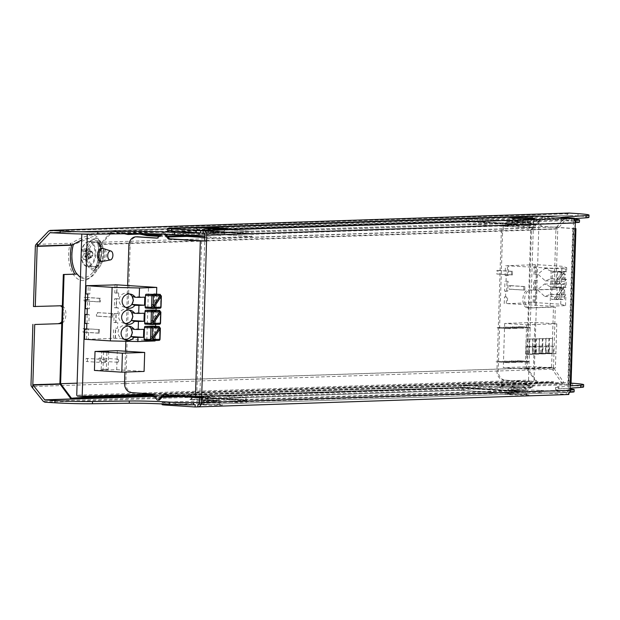 <?xml version="1.0" encoding="UTF-8"?>
<svg xmlns="http://www.w3.org/2000/svg" width="620" height="620" viewBox="0 0 620 620"><rect width="100%" height="100%" fill="white"/><g stroke="black" fill="none" stroke-linecap="round" stroke-linejoin="round"><path stroke-width="0.46" stroke-dasharray="3.1 2.33" d="M571.067 383.152L563.812 382.509L553.521 367.699L526.465 368.606L537.408 383.253A0.891 0.728 -91.9 0 0 537.997 383.548L553.35 382.431L553.296 381.54L537.951 382.656L527.101 368.14L531.441 230.129L101.037 244.497L100.905 248.876A25.017 14.384 -86.4 0 1 94.938 273.195A25.017 14.384 -86.4 0 1 85.8 278.915A25.017 14.384 -86.4 0 1 80.445 277.279M527.101 368.14L77.12 383.168M100.905 248.876L100.432 243.954L99.153 239.188L93.109 236.538L81.615 240.041M537.951 382.656L71.471 398.226M77.407 396.103L529.201 381.021L528.534 380.13L76.74 395.211M553.521 367.699L555.318 307.109L529.55 307.969A8.944 5.138 -86.4 0 1 529.263 307.969A8.944 5.138 -86.4 0 1 528.271 307.729A8.944 5.138 -86.4 0 1 524.675 299.22A8.944 5.138 -86.4 0 1 528.814 290.447A8.944 5.138 -86.4 0 1 530.108 290.121L555.884 289.261L557.775 228.989L530.712 229.896L526.465 368.606M530.712 229.896L542.655 216.388L112.259 230.756L100.432 243.954M531.441 230.129L543.151 217.054L558.372 220.115L558.481 219.232L543.26 216.171A0.891 0.728 -91.9 0 0 542.655 216.388M101.037 244.497L110.515 233.918L533.572 219.79L534.293 218.992L539.075 219.294L93.961 234.159M543.151 217.054L112.755 231.423L124.357 233.756M110.515 233.918L110.546 233.074L111.236 233.112L112.755 231.423M111.236 233.112L534.293 218.992M128.069 233.701L112.863 230.539A0.891 0.728 -91.9 0 0 112.259 230.756M537.408 383.253L70.928 398.823M553.35 382.431L509.26 383.61A2.682 2.193 88.1 0 1 509.33 383.61A2.682 2.193 88.1 0 1 509.508 383.61L531.038 384.981L497.535 386.097L530.387 388.19L517.243 388.624L462.861 385.167A2.682 2.193 -91.9 0 0 462.683 385.167A2.682 2.193 -91.9 0 0 462.613 385.167L142.143 395.87M531.038 384.981L531.069 384.09L509.532 382.718A3.573 2.922 -91.9 0 0 509.299 382.711A3.573 2.922 -91.9 0 0 509.206 382.718L553.296 381.54M62.333 306.017A8.944 5.138 -86.4 0 1 65.929 314.534A8.944 5.138 -86.4 0 1 61.791 323.307M95.317 267.019A12.516 7.2 -86.4 0 1 89.66 248.481A12.516 7.2 -86.4 0 1 102.153 248.062A12.516 7.2 -86.4 0 1 95.317 267.019M100.773 247.946A25.203 14.492 -86.4 0 0 100.06 243.451L100.37 244.047M588.93 217.318A31.295 1.426 1.8 0 0 577.98 215.884L569.067 215.388L557.884 228.687L530.829 229.586M33.457 306.52L59.226 305.66A8.944 5.138 -86.4 0 1 59.512 305.668A8.944 5.138 -86.4 0 1 60.241 305.807M62.287 307.381A8.944 5.138 -86.4 0 1 61.845 321.594M110.546 233.074L82.088 234.019M528.534 380.13L533.572 219.79M529.201 381.021L533.983 381.323L539.075 219.294M152.474 394.064L533.983 381.323M569.385 213.04L567.912 213.722L557.884 225.649L557.884 228.687M204.91 234.965L250.511 233.446L196.121 229.981L250.526 233.446L250.751 233.879A2.682 1.542 93.6 0 0 252.131 236.507A2.682 1.542 93.6 0 0 252.216 236.507L197.827 233.042A2.682 2.193 88.1 0 1 197.586 233.012L467.682 223.998A2.682 2.193 -91.9 0 0 467.922 224.029L522.311 227.486A2.682 1.542 93.6 0 0 523.939 224.758L524.21 224.308L575.283 222.596M558.372 220.115L506.827 221.836L514.22 223.324A3.573 2.922 -91.9 0 0 514.538 223.363L536.075 224.735L536.106 223.843L514.569 222.472A2.682 2.193 88.1 0 1 514.329 222.44L506.935 220.953L558.481 219.232M141.561 233.593L128.084 233.601M506.827 221.836L506.935 220.953M501.805 384.152L501.75 383.261M583.598 386.934A31.295 1.426 1.8 0 0 572.648 385.501L563.983 384.888L44.934 402.217M526.365 368.28L553.428 367.381L553.319 370.721L562.557 384.005L563.983 384.888M199.803 397.784L214.675 398.73L247.147 397.645L192.766 394.18A2.682 2.193 -91.9 0 0 192.588 394.18A2.682 2.193 -91.9 0 0 192.518 394.188A2.682 2.193 88.1 0 0 190.487 396.722L245.52 400.373L245.249 400.83L199.656 402.349M154.543 396.653L155.938 396.738L155.186 395.8L153.791 395.707M51.421 232.671L569.315 215.272L50.267 232.601M557.884 225.649L556.652 227.021A2.682 2.193 -91.9 0 0 555.954 228.873L554.055 289.145L528.287 290.005A8.944 5.138 -86.4 0 0 522.861 298.856A8.944 5.138 -86.4 0 0 527.434 307.853A8.944 5.138 -86.4 0 0 527.721 307.853L553.497 306.993L551.599 367.265A2.682 2.193 -91.9 0 0 552.18 369.195L553.319 370.721M98.82 241.909C98.487 232.585 89.528 232.888 71.951 242.808M556.652 227.021L99.014 242.304L98.82 241.785L97.929 244.04L97.169 240.227L97.929 244.04L99.014 242.304L98.851 244.141A26.823 15.422 -86.4 0 1 83.189 280.558A26.823 15.422 -86.4 0 1 69.789 245.109L71.021 243.234L36.053 244.404M100.773 261.338A6.479 3.728 93.6 0 0 104.904 255.107A6.479 3.728 93.6 0 0 101.595 248.403M555.884 289.261L554.055 289.145M159.014 236.375L160.192 236.445L160.999 235.6L159.828 235.53M553.497 306.993L555.318 307.109M162.122 404.651A8.944 0.411 -178.2 0 1 163.765 404.465L163.835 402.233A8.944 0.411 1.8 0 0 162.2 402.419A8.944 0.411 1.8 0 0 165.982 402.876L195.176 404.728M574.105 391.786A20.119 0.922 1.8 0 0 568.78 390.995A31.295 1.426 -178.2 0 1 555.543 389.414A31.295 1.426 -178.2 0 1 558.527 388.895L570.09 388.135M569.61 392.228L568.881 392.251L568.842 393.444M568.811 394.483L539.609 392.631L539.679 390.399L568.881 392.251M539.679 390.399A8.944 0.411 1.8 0 0 527.225 390.104L482.375 391.6L518.878 393.925L566.3 392.344L566.231 394.576L566.812 394.553M163.835 402.233L482.375 391.6L460.133 390.36A2.682 2.193 -91.9 0 0 460.311 390.36A2.682 2.193 -91.9 0 0 462.411 387.818L517.421 391.298A2.682 1.542 93.6 0 0 518.793 393.925A2.682 1.542 93.6 0 0 518.878 393.925L245.179 403.062A2.682 1.542 93.6 0 0 246.806 400.334L247.078 399.877L517.173 390.856L517.421 391.298M570.036 389.988L518.948 391.693L518.707 391.251A2.682 1.542 93.6 0 0 517.328 388.632A2.682 1.542 93.6 0 0 517.243 388.624M570.067 388.872A20.119 0.922 1.8 0 0 568.85 388.763A31.295 1.426 -178.2 0 1 555.613 387.182A31.295 1.426 -178.2 0 1 558.597 386.671L558.527 388.895M570.16 385.904L558.597 386.671M159.356 400.086L157.286 400.086M529.697 387.647L531.766 387.655L529.697 387.647L524.799 381.525L505.254 380.153A8.944 7.301 88.1 0 1 498.232 370.76L502.564 232.833A8.944 7.301 88.1 0 1 509.57 224.363A8.944 7.301 88.1 0 1 510.151 224.37L530.984 225.696L536.246 220.216L537.029 220.271L534.959 220.263L536.246 220.216M204.941 400.404A9.649 0.442 1.8 0 0 215.047 400.753A9.649 0.442 1.8 0 0 220.147 400.512A9.649 0.442 1.8 0 0 210.513 399.776A9.649 0.442 1.8 0 0 200.857 399.908A9.649 0.442 1.8 0 0 204.941 400.404M522.761 389.794A9.649 0.442 -178.2 0 1 526.837 390.274A9.649 0.442 -178.2 0 1 517.181 390.422A9.649 0.442 -178.2 0 1 507.548 389.662A9.649 0.442 -178.2 0 1 512.88 389.453A9.649 0.442 -178.2 0 1 522.761 389.794M162.192 397.141L155.938 396.738L158.573 400.039M152.388 393.956L153.675 393.917L155.186 395.8L163.006 396.296M530.387 388.19L530.418 387.298L497.565 385.206L531.069 384.09M199.082 396.839L180.963 395.777M530.418 387.298L214.706 397.839L199.826 396.893M497.535 386.097L497.565 385.206M167.594 230.57A8.944 0.411 -178.2 0 1 169.237 230.384L169.306 228.152M574.725 220.387L545.081 218.542A8.944 0.411 -178.2 0 0 532.626 218.256L487.777 219.751L465.535 218.511L195.44 227.524L214.078 228.888L169.237 230.384M574.322 219.154A20.119 0.922 1.8 0 0 574.182 219.147A31.295 1.426 -178.2 0 1 560.945 217.558A31.295 1.426 -178.2 0 1 561.364 217.341M579.437 222.169A20.119 0.922 1.8 0 0 574.112 221.379A31.295 1.426 -178.2 0 1 560.875 219.79A31.295 1.426 -178.2 0 1 563.859 219.279L574.337 218.589M163.835 232.655L162.549 232.694L163.835 232.655L160.999 235.6L167.261 236.003M210.203 233.019A9.649 0.442 1.8 0 0 220.085 233.36A9.649 0.442 1.8 0 0 225.409 233.143A9.649 0.442 1.8 0 0 215.776 232.392A9.649 0.442 1.8 0 0 206.119 232.539A9.649 0.442 1.8 0 0 210.203 233.019M528.015 222.41A9.649 0.442 -178.2 0 1 532.1 222.906A9.649 0.442 -178.2 0 1 522.443 223.029A9.649 0.442 -178.2 0 1 512.81 222.301A9.649 0.442 -178.2 0 1 517.909 222.061A9.649 0.442 -178.2 0 1 528.015 222.41M555.954 228.873L97.929 244.04A23.576 13.555 -86.4 0 1 93.047 272.002A23.576 13.555 -86.4 0 1 84.428 277.388A23.576 13.555 -86.4 0 1 73.005 244.877L70.936 245.047L71.021 243.234L72.176 242.676L73.005 244.877L88.745 238.506L97.169 240.227M97.828 243.466L97.89 244.117C99.696 255.115 98.076 264.407 93.047 272.002L98.038 265.259A14.144 8.13 -86.4 0 1 92.868 268.491A14.144 8.13 -86.4 0 1 85.948 249.232A14.144 8.13 -86.4 0 1 99.378 244.172A14.144 8.13 -86.4 0 1 98.038 265.259C102.145 258.463 102.594 251.433 99.378 244.172L97.201 240.281M35.348 246.256L70.936 245.047M102.788 261.4A6.479 3.728 93.6 0 0 106.361 255.2A6.479 3.728 93.6 0 0 103.602 248.604M536.075 224.735L502.572 225.851L535.424 227.943L535.455 227.052L522.311 227.486M535.455 227.052L502.603 224.959L536.106 223.843M502.572 225.851L502.603 224.959M535.424 227.943L219.713 238.483L219.744 237.592L204.863 236.646M204.84 237.537L219.713 238.483M168.012 236.941L160.192 236.445L158.573 238.134L157.279 238.173M162.549 232.694L161.246 234.05M252.216 236.507L219.744 237.592M214.675 398.73L214.706 397.839M247.147 397.645A2.682 1.542 93.6 0 0 245.52 400.373M198.043 404.635L245.179 403.062L190.79 399.598A2.682 1.542 93.6 0 0 192.425 396.87L462.411 387.818L462.76 387.399L517.173 390.856M568.85 388.763L568.78 390.995M163.765 404.465L527.155 392.336A8.944 0.411 -178.2 0 1 539.609 392.631M163.339 394.653L164.509 394.731M164.478 234.182L163.331 232.748M127.612 285.332L125.852 341.271M125.542 351.222L124.883 372.078M534.959 220.263L529.689 225.742L508.857 224.417A8.944 7.301 -91.9 0 0 508.284 224.409A8.944 7.301 -91.9 0 0 501.278 232.88L496.946 370.806A8.944 7.301 -91.9 0 0 503.967 380.2M530.48 387.702L535.75 382.222L568.788 384.377L573.686 228.594L540.64 226.44L535.742 220.309M524.799 381.525L526.086 381.478L530.984 387.608M537.029 220.271L541.934 226.393L575.104 228.524M531.766 387.655L537.036 382.176L571.02 384.447M505.254 380.153L526.086 381.478M537.036 382.176L535.75 382.222M131.556 392.631L153.675 393.917M132.843 392.592A8.944 7.301 88.1 0 1 125.821 383.199L130.161 245.272A8.944 7.301 88.1 0 1 137.16 236.801M157.395 238.057L158.573 238.134M164.625 394.607L201.663 396.839M203.159 232.794L250.581 231.213L214.078 228.888L487.777 219.751L524.28 222.076A2.682 1.542 93.6 0 0 522.652 224.804L522.381 225.254L252.286 234.275L252.038 233.841A2.682 1.542 93.6 0 0 250.666 231.213A2.682 1.542 93.6 0 0 250.581 231.213L571.702 220.488L571.772 218.256M574.298 219.713L574.283 220.402M574.182 219.147L574.112 221.379M164.618 232.702L165.85 234.244M541.934 226.393L540.64 226.44M529.689 225.742L530.984 225.696M566.3 392.344A2.232 1.829 -91.9 0 0 566.447 392.344A2.232 1.829 -91.9 0 0 568.199 390.228L568.377 384.423L568.788 384.377M570.206 384.54L568.377 384.423L573.275 228.641L573.686 228.594M199.834 396.854L204.732 240.947M575.096 228.757L573.275 228.641L573.454 222.836A2.232 1.829 -91.9 0 0 571.702 220.488M94.279 241.909A12.516 7.2 93.6 0 0 86.684 254.301A12.516 7.2 93.6 0 0 93.093 266.902A12.516 7.2 93.6 0 0 93.488 266.902A12.516 7.2 93.6 0 0 101.083 254.518A12.516 7.2 93.6 0 0 94.682 241.916A12.516 7.2 93.6 0 0 94.279 241.909M82.545 257.331A21.754 16.523 176.8 0 0 83.84 259.656A22.289 13.594 150.9 0 1 84.839 256.866L90.869 257.254L89.575 254.936L89.621 253.673L91.062 251.255L84.196 248.271A21.754 17.74 7.4 0 0 82.755 250.689A22.289 12.152 -149.2 0 0 83.584 253.286L83.545 254.549A22.289 13.594 -29.1 0 0 82.545 257.331L89.582 254.929L83.545 254.549M88.032 248.147L91.791 251.232L91.062 251.255L91.791 251.232L93.078 253.557L93.039 254.82L91.597 257.23L85.568 256.843A22.289 12.152 -149.2 0 0 87.676 259.524A21.754 5.239 130.1 0 1 89.117 257.114A22.289 12.152 30.8 0 1 87.009 254.433L87.048 253.169A22.289 13.594 150.9 0 1 89.327 250.465A21.754 4.022 52.6 0 1 88.032 248.147A22.289 13.594 -29.1 0 0 85.754 250.852L85.351 251.123M91.062 251.255L85.025 250.875A22.289 12.152 30.8 0 1 84.196 248.271M83.584 253.286L89.621 253.673L82.755 250.689M90.869 257.254L83.84 259.656M91.597 257.23L87.676 259.524M87.009 254.433L93.039 254.82L89.117 257.114M87.048 253.169L93.078 253.557L89.327 250.465M155.085 340.969L115.428 338.226L88.389 339.303L88.706 329.259L86.645 329.329M87.102 314.596L89.164 314.534L88.885 323.454L86.823 323.524M87.288 308.799L89.35 308.729L89.629 299.801L87.567 299.871M87.753 294.066L89.815 293.996L90.07 285.743M116.878 284.844L116.614 293.105L118.676 293.035L118.498 298.84L116.436 298.902L116.149 307.83L118.211 307.76L118.033 313.565L115.971 313.635L115.692 322.563L117.754 322.493L115.925 322.377L116.204 313.449L114.142 313.519L113.863 322.447L115.692 322.563M115.428 338.226L115.746 328.181L117.567 328.298L117.754 322.493M117.567 328.298L115.746 328.181M115.188 338.412L115.506 328.368M98.479 329.6L98.363 333.173L99.394 333.142L99.51 329.569L83.15 328.631L83.034 332.196L84.064 332.165L84.181 328.592L83.15 328.631M99.347 301.932L100.378 301.894L100.487 298.321L99.456 298.36L99.347 301.932L84.018 300.956L85.049 300.917L85.157 297.344L84.126 297.383L84.018 300.956M112.886 313.519L111.856 313.55L111.74 317.122L112.77 317.084L112.886 313.519L96.526 312.573L96.41 316.146L97.441 316.115L97.557 312.542M88.389 339.303L84.498 339.256M86.56 339.187L86.877 329.142L88.706 329.259M88.885 323.454L85.002 323.408M87.064 323.338L87.11 314.425M89.164 314.534L87.343 314.418M85.459 308.683L87.521 308.613L87.575 299.692M89.35 308.729L87.521 308.613M89.629 299.801L87.808 299.685M85.924 293.95L87.986 293.88L88.249 285.626M89.815 293.996L87.986 293.88M115.041 284.906L114.793 292.989L116.855 292.919L117.11 284.658M116.614 293.105L114.793 292.989M118.676 293.035L116.855 292.919M118.033 313.565L116.204 313.449M118.211 307.76L116.39 307.644L116.668 298.724L114.607 298.786L114.328 307.714L116.39 307.644M118.498 298.84L116.668 298.724M146.824 340.225L148.506 286.657M116.436 298.902L114.607 298.786M116.149 307.83L114.328 307.714M115.971 313.635L114.142 313.519M115.925 322.377L113.863 322.447M113.367 338.295L113.685 328.251M98.363 333.173L83.034 332.196M99.394 333.142L84.064 332.165M99.51 329.569L84.181 328.592M100.378 301.894L85.049 300.917M100.487 298.321L85.157 297.344M99.456 298.36L84.126 297.383M111.856 313.55L96.526 312.573M111.74 317.122L96.41 316.146M112.77 317.084L97.441 316.115M156.558 294.151L156.108 308.357M156.054 310.186L155.605 324.392M155.55 326.291L155.101 340.496M144.747 340.217L152.481 339.962A1.116 0.643 93.6 0 0 153.156 338.822L153.52 327.221A1.116 0.643 93.6 0 0 152.985 326.128M153.993 293.988A1.116 0.643 -86.4 0 1 154.535 295.081L160.007 295.43A1.116 0.643 93.6 0 0 159.472 294.337M160.921 295.484L160.557 307.094L154.171 306.691L154.535 295.081M154.171 306.691A1.116 0.643 -86.4 0 1 153.489 307.822L159.875 308.233A1.116 0.643 93.6 0 0 160.557 307.094L160.828 307.117M145.754 308.086L153.489 307.822M153.489 310.023A1.116 0.643 -86.4 0 1 154.031 311.116L159.503 311.465A1.116 0.643 93.6 0 0 158.968 310.372M160.417 311.519L160.053 323.129L153.667 322.718L154.031 311.116M153.667 322.718A1.116 0.643 -86.4 0 1 152.985 323.857L159.371 324.268A1.116 0.643 93.6 0 0 160.053 323.129L160.324 323.152M145.25 324.113L152.985 323.857M131.603 312.441L144.251 313.24M131.099 328.507L143.747 329.313M132.114 296.368L144.755 297.174M159.526 327.6L158.999 327.569A1.116 0.643 93.6 0 0 158.464 326.476M151.977 307.326L160.007 295.43L160.534 295.461M151.474 323.361L159.503 311.465L160.03 311.496M129.642 294.012A7.153 7.037 106.5 0 0 119.389 298.243A7.153 7.037 106.5 0 0 125.674 307.373M124.667 339.512A7.153 7.037 -73.5 0 1 118.381 330.382A7.153 7.037 -73.5 0 1 128.627 326.151M129.131 310.078A7.153 7.037 106.5 0 0 118.885 314.309A7.153 7.037 106.5 0 0 125.17 323.446M158.387 326.476L149.614 339.473M150.97 339.466L158.999 327.569L153.52 327.221M159.402 294.337L150.621 307.334M158.898 310.372L150.118 323.369M507.4 303.622L550.079 306.156L565.548 305.644L560.72 304.211L535.168 302.583L507.4 303.622L507.61 296.926L504.447 296.918L507.61 296.926M505.548 296.988L505.726 291.191L507.788 291.121L508.098 281.302L504.943 281.302L508.098 281.302M506.036 281.372L506.222 275.567L508.284 275.497L508.586 265.678L505.432 265.678L551.273 268.22L566.742 267.701L561.914 266.267L536.362 264.647L508.586 265.678M535.083 274.606L537.145 274.536L535.083 274.606L535.393 264.779M537.145 274.536L536.966 280.333L533.804 280.333L536.966 280.333M534.595 290.222L536.657 290.16L534.595 290.222L534.905 280.403M536.657 290.16L536.471 295.957L533.316 295.957L536.471 295.957M534.2 302.723L534.409 296.027M523.784 290.137L523.892 286.572L524.923 286.533L524.814 290.106L509.183 289.214L510.214 289.176L510.322 285.603L509.291 285.642L509.183 289.214M511.384 274.947L511.5 271.374L512.531 271.343L512.414 274.916L511.384 274.947L496.783 274.017L497.821 273.986L497.93 270.413L496.899 270.444L496.783 274.017M506.3 303.552L506.509 296.856M504.238 303.614L504.447 296.918M535.269 305.59L536.455 267.654M506.222 275.567L505.122 275.497L505.432 265.678M505.726 291.191L504.634 291.121L504.943 281.302M504.634 291.121L507.788 291.121M506.695 291.051L507.005 281.232M505.122 275.497L508.284 275.497M507.183 275.427L507.493 265.608M533.99 274.536L534.3 264.709M535.556 290.09L535.866 280.263M536.052 274.466L536.362 264.647M560.72 304.211L561.914 266.267M535.168 302.583L535.378 295.887M533.495 290.152L533.804 280.333M533.107 302.653L533.316 295.957M523.892 286.572L509.291 285.642M524.814 290.106L510.214 289.176M524.923 286.533L510.322 285.603M511.5 271.374L496.899 270.444M512.414 274.916L497.821 273.986M512.531 271.343L497.93 270.413M565.548 305.644L565.882 294.934L565.239 294.74A6.262 1.069 91.3 0 1 564.363 296.949A6.262 1.069 91.3 0 1 563.441 290.672A6.262 1.069 91.3 0 1 564.657 284.44A6.262 1.069 91.3 0 1 565.479 287.153L566.122 287.339L566.37 279.31L565.727 279.116A6.262 1.069 91.3 0 1 564.859 281.325A6.262 1.069 91.3 0 1 563.937 275.048A6.262 1.069 91.3 0 1 565.153 268.817A6.262 1.069 91.3 0 1 565.967 271.529L566.61 271.723L566.742 267.701M566.61 271.723L561.976 271.878L561.736 279.473L566.37 279.31M550.079 306.156L551.273 268.22M566.122 287.339L561.48 287.494L561.247 295.089L565.882 294.934M551.947 287.812L551.583 299.421L559.31 299.166L559.682 287.556L551.947 287.812L557.054 288.137L556.745 297.972L554.559 297.833L554.505 299.607L551.583 299.421M560.17 271.932L552.436 272.196L552.071 283.797L559.806 283.542L560.17 271.932L563.092 272.118L563.038 273.893L565.223 274.032L564.913 283.867L559.806 283.542M565.727 279.116L550.761 278.775L545.282 280.868L537.92 274.141L545.003 268.344L551.01 271.18L561.976 271.878M565.967 271.529L551.01 271.18M550.761 278.775L561.736 279.473M565.239 294.74L550.281 294.384L544.794 296.492L537.424 289.765L544.515 283.968L550.514 286.797L565.479 287.153M550.514 286.797L561.48 287.494M550.281 294.384L561.247 295.089M559.682 287.556L563.611 287.92L557.054 288.137M559.31 299.166L564.425 299.491L564.735 289.656L562.542 289.517L562.596 287.742M554.505 299.607L564.425 299.491M563.092 272.118L557.55 272.521L557.24 282.348L555.047 282.209L554.993 283.983L564.913 283.867M552.436 272.196L557.55 272.521M552.071 283.797L554.993 283.983M563.611 287.92L556.745 297.972M561.418 287.781L554.559 297.833M555.683 299.569L562.542 289.517M557.876 299.708L564.735 289.656M561.906 272.157L555.047 282.209M564.099 272.296L557.24 282.348M556.171 283.945L563.038 273.893M558.364 284.084L565.223 274.032M526.008 353.71L526.233 346.572L533.898 347.06L533.673 354.198L526.008 353.71L533.673 354.198M532.96 339.125L529.31 338.892L528.829 354.067L532.479 354.299L529.387 354.4L529.868 339.225L532.96 339.125L532.479 354.299M529.31 338.892L526.217 338.993L525.737 354.167L528.829 354.067M526.233 346.572L528.814 346.487L528.589 353.625M533.898 347.06L536.478 346.975L536.254 354.113M536.478 346.975L528.814 346.487M526.217 338.993L529.868 339.225M529.387 354.4L525.737 354.167M526.582 324.841L556.791 323.834L534.889 322.439L504.68 323.446L526.582 324.841L525.194 369.032L503.293 367.637L533.502 366.629L555.404 368.024L525.194 369.032M556.791 323.834L555.404 368.024M539.028 354.082L535.936 354.183L536.409 339.008L539.501 338.9L539.028 354.082L532.286 353.95L535.936 354.183M545.577 353.857L542.485 353.966L542.957 338.791L546.05 338.683L545.577 353.857L538.834 353.733L542.485 353.966M552.118 353.64L549.025 353.749L549.506 338.567L552.598 338.466L552.118 353.64L545.375 353.516L549.025 353.749M504.68 323.446L503.293 367.637M534.889 322.439L533.502 366.629M539.501 338.9L532.758 338.776L532.286 353.95M532.758 338.776L536.409 339.008M535.851 338.667L535.378 353.849M546.05 338.683L539.307 338.559L538.834 353.733M539.307 338.559L542.957 338.791M542.399 338.45L541.927 353.625M552.598 338.466L545.856 338.334L545.375 353.516M545.856 338.334L549.506 338.567M548.948 338.233L548.468 353.408M515.569 328.499L517.119 328.453L517.134 327.779L515.592 327.833L515.569 328.499L505.432 327.709L517.119 328.453M514.499 362.514L516.049 362.468L516.065 361.793L514.523 361.847L514.499 362.514L504.362 361.724L516.049 362.468M528.659 328.065L530.208 328.011L530.232 327.344L528.682 327.399L528.659 328.065L518.529 327.267L530.208 328.011M527.589 362.08L529.139 362.026L529.162 361.359L527.612 361.406L527.589 362.08L515.91 361.336L529.139 362.026M521.048 362.297L522.59 362.243L522.614 361.576L521.071 361.631L521.048 362.297L509.369 361.553L522.59 362.243M522.118 328.282L523.66 328.236L523.683 327.562L522.133 327.616L522.118 328.282L510.438 327.538L523.66 328.236M507.95 362.731L509.5 362.685L509.524 362.01L507.974 362.065L507.95 362.731L497.821 361.94L509.5 362.685M509.02 328.724L510.57 328.67L510.593 328.003L509.043 328.05L509.02 328.724L497.341 327.98L510.57 328.67M535.13 353.408L532.557 353.493L532.782 346.355L535.355 346.27L535.13 353.408L542.802 353.896L532.557 353.493M541.679 353.191L539.106 353.276L539.33 346.138L541.903 346.045L541.679 353.191L549.343 353.679L539.106 353.276M548.227 352.974L545.646 353.059L545.871 345.913L548.452 345.828L548.227 352.974L555.892 353.462L545.646 353.059M517.134 327.779L505.455 327.035L505.432 327.709M505.455 327.035L515.592 327.833M503.913 327.089L503.889 327.763M516.065 361.793L504.386 361.049L504.362 361.724M504.386 361.049L514.523 361.847M502.843 361.103L502.82 361.77M530.232 327.344L518.545 326.601L518.529 327.267M518.545 326.601L528.682 327.399M517.003 326.655L516.979 327.321M529.162 361.359L517.483 360.615L517.46 361.282M517.483 360.615L527.612 361.406M515.933 360.67L515.91 361.336M522.614 361.576L510.934 360.832L510.911 361.499M510.934 360.832L521.071 361.631M509.384 360.887L509.369 361.553M523.683 327.562L512.004 326.817L511.981 327.492M512.004 326.817L522.133 327.616M510.454 326.872L510.438 327.538M509.524 362.01L497.845 361.266L497.821 361.94M497.845 361.266L507.974 362.065M496.295 361.321L496.271 361.995M510.593 328.003L498.906 327.259L498.891 327.926M498.906 327.259L509.043 328.05M497.364 327.306L497.341 327.98M532.782 346.355L540.446 346.844L540.221 353.981M540.446 346.844L535.355 346.27M543.027 346.758L542.802 353.896M539.33 346.138L546.995 346.619L546.77 353.764M546.995 346.619L541.903 346.045M549.568 346.534L549.343 353.679M545.871 345.913L553.536 346.402L553.311 353.547M553.536 346.402L548.452 345.828M556.117 346.317L555.892 353.462M117.312 350.703L116.715 369.69L94.426 370.435M103.579 351.734L103.013 369.582L108.167 369.412L108.725 351.555L101.75 351.618L106.904 351.439L106.338 369.295L101.192 369.466L101.75 351.618M116.715 369.69L144.096 371.434M101.192 369.466L103.013 369.582M106.338 369.295L108.167 369.412M106.904 351.439L108.725 351.555M105.803 361.103A1.566 0.899 93.6 0 0 105.005 359.569A1.566 0.899 93.6 0 0 104.005 361.072A1.566 0.899 93.6 0 0 104.803 362.692A1.566 0.899 93.6 0 0 105.803 361.103M87.552 359.941A1.566 0.899 93.6 0 0 86.754 358.406A1.566 0.899 93.6 0 0 85.754 359.91A1.566 0.899 93.6 0 0 86.552 361.53A1.566 0.899 93.6 0 0 87.552 359.941M118.691 360.67A1.566 0.899 93.6 0 0 117.885 359.143A1.566 0.899 93.6 0 0 116.893 360.646A1.566 0.899 93.6 0 0 117.692 362.266A1.566 0.899 93.6 0 0 118.691 360.67M100.44 359.507A1.566 0.899 93.6 0 0 99.634 357.98A1.566 0.899 93.6 0 0 98.642 359.484A1.566 0.899 93.6 0 0 99.44 361.103A1.566 0.899 93.6 0 0 100.44 359.507M94.07 270.188A15.764 9.067 -86.4 0 1 86.358 248.721A15.764 9.067 -86.4 0 1 101.331 243.079A15.764 9.067 -86.4 0 1 99.835 266.585A15.764 9.067 -86.4 0 1 94.07 270.188M563.812 382.509L71.06 398.962M537.997 383.548L151.412 396.451L537.974 383.548M509.26 383.61L462.613 385.167A2.682 2.193 -91.9 0 0 460.582 387.702L190.487 396.722L190.139 397.149L464.318 387.795A2.682 1.542 93.6 0 0 462.946 385.167A2.682 1.542 93.6 0 0 462.861 385.167L509.508 383.61M509.206 382.718L152.908 394.615L509.532 382.718M61.055 305.776L59.226 305.66M543.26 216.171L112.863 230.539M514.329 222.44L467.682 223.998A2.682 2.193 -91.9 0 1 465.814 221.208L523.939 224.758M250.751 233.879L195.719 230.229A2.682 2.193 88.1 0 0 197.586 233.012L161.068 234.236M514.22 223.324L146.963 235.585M564.053 382.656L71.354 399.11M572.717 383.269L572.648 385.501M191.053 397.226L191.131 396.916A2.682 1.542 93.6 0 1 192.766 394.18L142.251 395.87M578.049 213.652L577.98 215.884M567.912 213.722L48.662 231.059M551.599 367.265L31 384.64M530.108 290.121L528.287 290.005M529.55 307.969L527.721 307.853M465.465 220.743L195.37 229.756L195.719 230.229L465.814 221.208L465.465 220.743L524.21 224.308M514.569 222.472L467.922 224.029A2.682 1.542 93.6 0 0 469.549 221.301L469.821 220.844M252.131 236.507L197.741 233.042A2.682 2.682 0 0 1 195.23 230.284L194.959 229.865L196.137 229.981L196.362 230.415A2.682 1.542 93.6 0 0 197.741 233.042A2.682 1.542 93.6 0 0 197.827 233.042L161.03 234.275M514.538 223.363L147.289 235.623M552.18 369.195L31.581 386.578M562.557 384.005L43.307 401.341M190.79 399.598L460.133 390.36M189.728 397.164L460.203 388.128L518.94 391.693L464.55 388.228L464.318 387.795L518.707 391.251M199.795 397.939L245.249 400.83M460.203 388.128L464.566 388.228M190.108 397.149L189.697 397.18L189.999 396.777A2.682 2.682 0 0 1 192.588 394.18L142.073 395.87M195.37 229.756L196.121 229.981M165.935 404.132L165.982 402.876M527.155 392.336L527.225 390.104M464.496 390.461A2.682 1.542 -86.4 0 1 464.403 390.461A2.682 1.542 -86.4 0 1 463.032 387.833L462.799 387.399A0.449 0.449 0 0 0 462.76 387.399L192.665 396.413L192.316 396.839A2.682 2.193 -91.9 0 1 190.216 399.381L460.311 390.36L518.793 393.925M190.038 399.381A2.682 2.193 -91.9 0 0 190.216 399.381L189.991 399.389C189.983 400.156 190.727 399.303 192.231 396.846A0.449 0.449 0 0 1 192.665 396.413L462.784 387.399L517.189 390.856M246.806 400.334L192.425 396.87L192.696 396.413L247.078 399.877M572.74 228.478L567.843 384.26M574.027 228.439L569.129 384.222M207.243 398.102L213.908 397.877L207.243 398.102M520.599 387.639L513.933 387.856L520.599 387.639M201.616 240.87L196.718 396.653M532.626 218.256L532.696 216.024M196.191 227.749A2.682 1.542 -86.4 0 1 196.276 227.749A2.682 1.542 -86.4 0 1 197.656 230.376L252.038 233.841M195.44 227.524A2.682 2.193 88.1 0 1 197.548 230.346L197.881 230.81L252.286 234.275M469.89 218.612A2.682 1.542 93.6 0 0 468.263 221.34L197.548 230.346L197.896 230.81L467.992 221.797L467.643 221.325A2.682 2.193 88.1 0 0 465.535 218.511M522.652 224.804L468.263 221.34L467.992 221.797L522.381 225.254M545.081 218.542L545.15 216.31M563.913 217.504L563.859 219.279M212.358 235.174L219.023 234.949L212.358 235.174M525.714 224.711L519.048 224.936L525.714 224.711M197.687 406.875L566.231 394.576M203.383 404.914A12.105 0.55 1.8 0 0 222.41 405.108A12.105 0.55 1.8 0 0 205.297 404.023A12.105 0.55 1.8 0 0 203.383 404.914M524.032 394.212A12.105 0.55 -178.2 0 1 522.125 395.103A12.105 0.55 -178.2 0 1 505.006 394.018A12.105 0.55 -178.2 0 1 524.032 394.212M199.656 402.527L568.199 390.228M124.535 383.238L125.821 383.199M128.867 245.311L130.161 245.272M496.946 370.806L498.232 370.76M508.857 224.417L510.151 224.37M501.278 232.88L502.564 232.833M204.91 235.143L573.454 222.836M205.91 401.861L218.341 401.946L210.467 401.349L202.577 401.45L205.91 401.861M521.691 391.313L525.032 391.708L517.134 391.825L509.268 391.212L521.691 391.313M211.265 231.493L223.696 231.601L215.822 230.981L207.925 231.105L211.265 231.493M527.046 220.953L530.387 221.356L522.49 221.464L514.615 220.86L527.046 220.953M89.04 241.575A12.516 7.2 93.6 0 0 81.445 253.968A12.516 7.2 93.6 0 0 87.854 266.569A12.516 7.2 93.6 0 0 95.829 254.533A12.516 7.2 93.6 0 0 89.443 241.583A12.516 7.2 93.6 0 0 89.04 241.575M207.173 400.326L213.838 400.109L207.173 400.326M520.529 389.872L513.864 390.089L520.529 389.872M212.428 232.942L219.093 232.717L212.428 232.942M525.783 222.479L519.126 222.704L525.783 222.479M88.412 241.947A12.105 6.96 93.6 0 0 81.801 260.284A12.105 6.96 93.6 0 0 93.891 259.873A12.105 6.96 93.6 0 0 88.412 241.947M91.783 251.232L85.754 250.852M153.156 338.822L159.549 339.233L159.913 327.624M152.481 339.962L158.867 340.372A1.116 0.643 93.6 0 0 159.549 339.233L159.813 339.256M94.938 273.195L99.835 266.585C104.478 259.013 104.982 251.178 101.331 243.079L99.153 239.188M100.083 243.652L100.595 246.729M61.341 305.784L59.512 305.668M543.12 216.155L112.724 230.531M517.328 388.632L462.946 385.167A2.682 2.682 0 0 0 462.683 385.167L509.33 383.61M509.299 382.711L152.908 394.615M50.235 232.601L569.284 215.272M529.263 307.969L527.434 307.853M162.2 402.419L162.145 403.938M555.613 387.182L555.543 389.414M220.147 400.512C215.838 396.8 219.519 398.838 212.931 397.815C202.5 398.156 205.212 396.211 200.857 399.908M526.837 390.274C522.916 386.578 525.241 388.554 520.738 387.639C513.639 387.95 510.477 385.795 507.548 389.662M252.27 234.275L197.881 230.81A0.449 0.449 0 0 1 197.462 230.353C196.121 227.804 195.432 226.912 195.385 227.672L250.666 231.213M560.945 217.558L560.875 219.79M225.409 233.143C220.596 236.801 225.331 234.934 212.218 235.174C207.715 234.259 210.048 236.236 206.119 232.539M532.1 222.906C527.558 226.339 531.371 224.541 524.729 225.145C514.337 224.146 516.917 226.261 512.81 222.301M566.447 392.344L197.904 404.643M509.57 224.363L508.284 224.409M218.341 401.946C220.147 404.457 221.138 405.418 221.301 404.821C220.317 404.356 200.454 403.736 199.438 404.139C199.307 404.907 200.353 404.007 202.577 401.45C202.012 400.14 204.685 399.637 210.606 399.954C218.635 400.822 215.869 399.288 218.341 401.946M525.032 391.708C526.837 394.219 527.829 395.18 527.992 394.584L506.129 393.901C506.253 394.498 507.3 393.607 509.268 391.212C509.407 389.399 512.182 389.484 520.599 389.872C523.14 389.624 524.613 390.236 525.032 391.708M204.964 228.23C204.887 227.455 205.879 228.416 207.925 231.105C208.343 232.578 209.816 233.19 212.358 232.942C221.937 232.818 222.115 234.228 223.696 231.601C225.657 229.206 226.703 228.307 226.835 228.912M511.655 217.984C511.57 217.209 512.562 218.17 514.615 220.86C513.972 222.138 516.615 222.805 522.544 222.859C530.611 222.495 527.752 223.859 530.387 221.356C532.347 218.969 533.394 218.07 533.525 218.674M94.682 241.916L88.978 241.575C76.446 246.016 80.747 267.367 87.854 266.569L93.093 266.902M91.272 256.982L85.204 256.595M91.388 251.511L85.32 251.123M124.101 307.101L127.139 308.001M128.169 293.384L131.208 294.283M123.093 339.241L126.131 340.14M127.162 325.523L130.2 326.422M123.597 323.167L126.635 324.074M127.666 309.458L130.704 310.356M545.282 280.868L564.859 281.325M545.003 268.344L565.153 268.817M544.794 296.492L564.363 296.949M544.515 283.968L564.657 284.44M105.005 359.569L86.754 358.406M104.803 362.692L86.552 361.53M117.885 359.143L99.634 357.98M117.692 362.266L99.44 361.103"/><path stroke-width="0.93" d="M80.445 277.279A25.017 14.384 -86.4 0 1 77.213 274.094L64.054 274.536L60.62 383.718L77.12 383.168M77.213 274.094L63.325 274.49L59.884 383.858L70.928 398.823A0.891 0.728 -91.9 0 0 71.517 399.117L86.87 398.001L86.816 397.11L71.471 398.226L60.62 383.718M63.325 274.49L64.054 274.536M81.615 240.041L71.61 245.226L37.177 246.373L49.988 232.717L60.148 233.174A31.295 1.426 1.8 0 0 97.774 234.128L134.571 233.616A31.295 1.426 -178.2 0 1 174.639 234.717A20.119 0.922 1.8 0 0 198.966 235.166L204.91 234.965M35.278 306.637L37.278 243.032L36.053 244.404A2.682 2.193 -91.9 0 0 35.348 246.256L33.457 306.52L61.055 305.776A8.944 5.138 -86.4 0 1 61.341 305.784A8.944 5.138 -86.4 0 1 62.333 306.017M82.189 396.413L77.407 396.103L76.74 395.211L81.809 234.027L87.281 234.376L82.189 396.413L152.474 394.064M124.357 233.756L127.976 234.484L128.069 233.701M199.656 402.349L193.703 402.55A20.119 0.922 1.8 0 1 169.384 402.101A31.295 1.426 -178.2 0 0 129.309 401L92.519 401.512A31.295 1.426 1.8 0 1 54.885 400.559L44.733 399.846L32.821 384.757L34.72 324.493L60.489 323.632L34.72 324.493M86.87 398.001L142.003 395.87A2.682 2.193 88.1 0 1 142.073 395.87A2.682 2.193 88.1 0 1 142.251 395.87L154.543 396.653M134.548 396.413L134.501 395.521L86.816 397.11M153.791 395.707L142.275 394.979A3.573 2.922 -91.9 0 0 142.042 394.971A3.573 2.922 -91.9 0 0 141.949 394.979L134.501 395.521M61.791 323.307A8.944 5.138 -86.4 0 1 60.489 323.632M60.241 305.807A8.944 5.138 -86.4 0 1 62.287 307.381M61.845 321.594A8.944 5.138 -86.4 0 1 58.668 323.516M159.828 235.53L147.312 234.732A2.682 2.193 88.1 0 1 147.072 234.701L141.561 233.593M127.976 234.484L139.57 234.097L146.963 235.585A3.573 2.922 -91.9 0 0 147.289 235.623L159.014 236.375M93.961 234.159L87.281 234.376M139.57 234.097L139.632 233.585M59.884 383.858L32.821 384.757L32.721 388.104L43.307 401.341L44.934 402.217L54.816 402.791A31.295 1.426 1.8 0 0 92.45 403.744L129.239 403.232A31.295 1.426 -178.2 0 1 169.314 404.333A20.119 0.922 1.8 0 0 193.634 404.782L195.176 404.728L195.106 406.96L165.912 405.108A8.944 0.411 -178.2 0 1 162.122 404.651L162.145 403.938M571.067 383.152L572.717 383.269A31.295 1.426 1.8 0 1 583.668 384.702A31.295 1.426 1.8 0 1 580.684 385.214L570.16 385.904M32.891 324.376L31 384.64A2.682 2.193 -91.9 0 0 31.581 386.578L32.721 388.104M561.364 217.341A31.295 1.426 -178.2 0 1 563.929 217.047L586.016 215.597A31.295 1.426 1.8 0 0 589 215.086A31.295 1.426 1.8 0 0 578.049 213.652L569.059 213.047M51.421 232.671L50.267 232.601M200.647 230.648L574.353 218.17L545.15 216.31A8.944 0.411 1.8 0 0 532.696 216.024L169.306 228.152A8.944 0.411 1.8 0 0 167.663 228.338A8.944 0.411 1.8 0 0 171.446 228.788L200.647 230.648L200.578 232.88L199.036 232.934A20.119 0.922 1.8 0 1 174.708 232.485A31.295 1.426 -178.2 0 0 134.641 231.384L97.844 231.896A31.295 1.426 1.8 0 1 60.218 230.942L50.15 230.369L569.222 213.04M569.385 213.04L50.336 230.369L48.662 231.059L37.278 243.032M110.972 251.046L103.602 248.604A6.479 3.728 93.6 0 0 103.059 248.496L101.595 248.403A6.479 3.728 93.6 0 0 101.385 248.395A6.479 3.728 93.6 0 0 97.456 254.812A6.479 3.728 93.6 0 0 100.773 261.338L102.23 261.431A6.479 3.728 93.6 0 0 102.788 261.4L110.414 259.912A4.495 2.581 93.6 0 0 112.886 255.618A4.495 2.581 93.6 0 0 110.972 251.046A4.495 2.581 93.6 0 0 110.453 250.968A4.495 2.581 93.6 0 0 107.717 255.75A4.495 2.581 93.6 0 0 110.414 259.912M570.09 388.135L580.615 387.446A31.295 1.426 1.8 0 0 583.598 386.934L583.668 384.702M570.036 389.988L570.493 389.972L570.423 392.204A20.119 0.922 1.8 0 0 574.105 391.786L574.174 389.554A20.119 0.922 1.8 0 0 570.067 388.872M570.423 392.204L569.61 392.228M570.493 389.972A20.119 0.922 1.8 0 0 574.174 389.554M124.883 372.078L124.535 383.238A8.944 7.301 -91.9 0 0 131.556 392.631L152.388 393.956L157.286 400.086L159.356 400.086L162.192 397.141L163.788 397.242L163.812 396.351L163.006 396.296L162.192 397.141M163.788 397.242L181.823 396.637L199.803 397.784M180.963 395.777L163.812 396.351M199.826 396.893L199.082 396.839M200.578 232.88L171.376 231.02A8.944 0.411 -178.2 0 1 167.594 230.57L167.663 228.338M575.825 220.348L575.755 222.58A20.119 0.922 1.8 0 0 579.437 222.169L579.506 219.937A20.119 0.922 1.8 0 1 575.825 220.348L574.725 220.387M579.506 219.937A20.119 0.922 1.8 0 0 574.322 219.154M574.337 218.589L585.947 217.829A31.295 1.426 1.8 0 0 588.93 217.318L589 215.086M575.755 222.58L575.283 222.596M103.059 248.496A6.479 3.728 93.6 0 0 102.85 248.488A6.479 3.728 93.6 0 0 98.913 254.905A6.479 3.728 93.6 0 0 102.23 261.431M204.863 236.646L186.891 235.499L167.261 236.003L168.818 236.995L186.86 236.391L204.84 237.537M161.246 234.05L157.279 238.173L136.447 236.848A8.944 7.301 -91.9 0 0 135.873 236.84A8.944 7.301 -91.9 0 0 128.867 245.311L127.612 285.332M566.812 394.553L568.811 394.483L568.842 393.444M195.106 406.96L197.687 406.875L198.043 404.635M169.384 402.101L169.314 404.333M164.509 394.731L163.006 396.296M158.069 400.132L163.339 394.653L201.663 396.839L201.477 402.643A4.472 3.65 88.1 0 1 197.974 406.883A4.472 3.65 88.1 0 1 197.687 406.875M201.663 396.839L206.553 241.064L204.732 240.947L204.91 235.143A2.232 1.829 -91.9 0 0 203.159 232.794L203.228 230.562A4.472 3.65 88.1 0 1 206.739 235.259L206.553 241.064L200.33 240.917L168.229 238.871L164.478 234.182M125.852 341.271L125.542 351.222M181.823 396.637L181.854 395.831M135.873 236.84L137.16 236.801A8.944 7.301 88.1 0 1 137.741 236.809L157.395 238.057M168.012 236.941L169.524 238.832L204.732 240.947M574.353 218.17L574.298 219.713M174.708 232.485L174.639 234.717M165.85 234.244L167.261 236.003M169.524 238.832L168.229 238.871M186.86 236.391L186.891 235.499M168.818 236.995L168.849 236.104M197.757 404.643A2.232 1.829 -91.9 0 0 197.904 404.643A2.232 1.829 -91.9 0 0 199.656 402.527L199.834 396.854M575.104 228.524L575.918 228.664L571.02 384.447L570.206 384.54L570.02 390.344A4.472 3.65 88.1 0 1 566.517 394.576A4.472 3.65 88.1 0 1 566.231 394.576M575.918 228.664L575.096 228.757L570.206 384.54M571.772 218.256A4.472 3.65 88.1 0 1 575.283 222.952L575.096 228.757M86.645 329.15L84.816 329.212L86.645 329.329L86.823 323.524L85.002 323.408L85.281 314.479L87.102 314.596L87.288 308.799L85.459 308.683L85.746 299.755L87.567 299.871L87.753 294.066L85.924 293.95L86.188 285.696L112.104 287.339L110.414 340.907L137.818 341.55L155.085 340.969L155.101 340.496M86.188 285.696L115.041 284.906M84.816 329.212L84.498 339.256L110.414 340.907M87.11 314.425L85.281 314.479M87.575 299.692L85.746 299.755M115.049 284.727L156.767 287.409L139.5 287.982L112.104 287.339M156.767 287.409L156.558 294.151M156.108 308.357L156.054 310.186M155.605 324.392L155.55 326.291M138.198 329.499L143.747 329.313L143.491 337.35L133.866 337.435A7.153 7.037 -73.5 0 1 121.412 331.281A7.153 7.037 -73.5 0 1 134.114 329.398L138.198 329.499L138.446 321.462L144.003 321.276L144.251 313.24L138.702 313.425L138.958 305.397L144.507 305.211L144.755 297.174L139.206 297.36L139.5 287.982M137.942 337.536L137.818 341.55M152.985 326.128A1.116 0.643 93.6 0 0 152.946 326.128A1.116 0.643 93.6 0 0 152.915 326.128L145.181 326.384A1.116 0.643 93.6 0 0 144.507 327.523L144.135 339.125A1.116 0.643 93.6 0 0 144.708 340.217A1.116 0.643 93.6 0 0 144.747 340.217L150.149 340.566M145.514 295.383L145.15 306.985L151.536 307.396L151.9 295.787L145.514 295.383A1.116 0.643 -86.4 0 1 146.196 294.244L152.582 294.655A1.116 0.643 93.6 0 0 151.9 295.787L153.458 295.825L153.125 306.451L151.536 307.396M160.309 294.392L160.456 295.593L153.458 295.825A1.116 0.914 88.1 0 0 152.582 294.655L160.309 294.392L146.196 294.244M151.164 308.427L145.754 308.086A1.116 0.643 -86.4 0 1 145.723 308.086A1.116 0.643 -86.4 0 1 145.15 306.985M145.01 311.418L144.646 323.02L151.032 323.431L151.396 311.821L145.01 311.418A1.116 0.643 -86.4 0 1 145.684 310.279L152.078 310.682A1.116 0.643 93.6 0 0 151.396 311.821L152.954 311.86L152.621 322.485L151.032 323.431M159.805 310.426L159.952 311.628L152.954 311.86A1.116 0.914 88.1 0 0 152.078 310.682L159.805 310.426L153.419 310.023L145.684 310.279M150.66 324.462L145.25 324.113A1.116 0.643 -86.4 0 1 145.22 324.113A1.116 0.643 -86.4 0 1 144.646 323.02M139.206 297.36L135.121 297.267A7.153 7.037 106.5 0 0 122.427 299.142A7.153 7.037 106.5 0 0 134.873 305.296L138.958 305.397M138.702 313.425L134.618 313.333A7.153 7.037 106.5 0 0 121.923 315.208A7.153 7.037 106.5 0 0 134.369 321.369L138.446 321.462M135.121 297.267L132.114 296.368L133.416 300.475L131.858 304.404L134.873 305.296M131.858 304.404L144.507 305.211M134.618 313.333L131.603 312.441L132.912 316.549L131.355 320.47L144.003 321.276M131.355 320.47L134.369 321.369M133.866 337.435L130.851 336.544L132.409 332.615L131.099 328.507L134.114 329.398M130.851 336.544L143.491 337.35M158.464 326.476A1.116 0.643 93.6 0 0 158.425 326.476A1.116 0.643 93.6 0 0 158.387 326.476L159.301 326.531L159.441 327.732L152.117 338.59L149.614 339.473A1.116 0.643 93.6 0 0 150.187 340.566A1.116 0.643 93.6 0 0 150.226 340.566L158.937 340.372A1.116 0.914 88.1 0 1 158.867 340.372L151.288 340.62M151.133 340.628L152.815 339.543L160.146 328.685L159.526 327.6M159.472 294.337A1.116 0.643 93.6 0 0 159.433 294.337A1.116 0.643 93.6 0 0 159.402 294.337L153.962 293.988M160.534 295.461L161.161 296.546L160.921 295.484M152.148 308.489L153.83 307.404L160.828 307.171A1.116 0.914 88.1 0 1 159.952 308.233L151.233 308.435L151.977 307.326M150.621 307.334A1.116 0.643 93.6 0 0 151.195 308.427A1.116 0.643 93.6 0 0 151.233 308.435M158.968 310.372A1.116 0.643 93.6 0 0 158.929 310.372A1.116 0.643 93.6 0 0 158.898 310.372L153.458 310.023M160.03 311.496L160.658 312.581L160.417 311.519M151.644 324.524L153.326 323.438L160.324 323.206A1.116 0.914 88.1 0 1 159.449 324.268L150.73 324.462L151.474 323.361M150.118 323.369A1.116 0.643 93.6 0 0 150.691 324.462A1.116 0.643 93.6 0 0 150.73 324.462M125.674 307.373A7.153 7.037 106.5 0 0 129.642 294.012M128.627 326.151A7.153 7.037 -73.5 0 1 124.667 339.512M125.17 323.446A7.153 7.037 106.5 0 0 129.131 310.078M150.226 340.566L150.97 339.466M159.913 327.624L159.813 339.256M160.456 295.593L153.125 306.451M153.83 307.404L161.161 296.546L160.828 307.117M159.952 311.628L152.621 322.485M153.326 323.438L160.658 312.581L160.324 323.152M121.799 372.178L94.426 370.435L95.023 351.447L117.312 350.703L144.692 352.447L144.096 371.434L121.799 372.178L122.396 353.191L144.692 352.447M95.023 351.447L122.396 353.191M76.88 274.094A25.203 14.492 -86.4 0 1 73.416 244.334M74.857 274.102A26.823 15.422 -86.4 0 1 71.61 245.226M59.985 384.175L32.93 385.082M71.06 398.962L44.733 399.846M71.494 399.125L151.412 396.451L71.517 399.117M142.275 394.979L152.915 394.622L142.143 394.971M72.261 244.9L37.301 246.062M161.068 234.236L147.072 234.701M54.885 400.559L54.816 402.791M71.354 399.11L45.004 399.985M60.218 230.942L60.148 233.174M161.03 234.275L147.312 234.732M92.519 401.512L92.45 403.744M189.728 397.164L199.795 397.939M580.684 385.214L580.615 387.446M586.016 215.597L585.947 217.829M97.844 231.896L97.774 234.128M165.912 405.108L165.935 404.132M193.703 402.55L193.634 404.782M129.309 401L129.239 403.232M200.33 240.917L195.432 396.699M171.376 231.02L171.446 228.788M199.036 232.934L198.966 235.166M563.929 217.047L563.913 217.504M134.641 231.384L134.571 233.616M136.447 236.848L137.741 236.809M208.924 228.602A12.105 0.55 1.8 0 0 227.951 228.796A12.105 0.55 1.8 0 0 210.831 227.71A12.105 0.55 1.8 0 0 208.924 228.602M529.573 217.899A12.105 0.55 -178.2 0 1 527.667 218.79A12.105 0.55 -178.2 0 1 510.547 217.697A12.105 0.55 -178.2 0 1 529.573 217.899M201.477 402.643L570.02 390.344M206.739 235.259L575.283 222.952M145.181 326.384L151.567 326.787A1.116 0.643 93.6 0 0 150.892 327.926L150.528 339.535M144.507 327.523L152.45 327.964A1.116 0.914 -91.9 0 0 151.567 326.787L159.301 326.531M152.915 326.128L158.387 326.476M144.135 339.125L149.614 339.473M161.378 295.957L161.03 307.148A1.116 1.116 0 0 1 159.952 308.233A1.116 0.914 88.1 0 1 159.875 308.233L152.295 308.481M160.875 311.992L160.526 323.183A1.116 1.116 0 0 1 159.449 324.268A1.116 0.914 88.1 0 1 159.371 324.268L151.792 324.516M159.441 327.732L152.45 327.964L152.117 338.59M152.815 339.543L159.813 339.31A1.116 0.914 88.1 0 1 158.937 340.372A1.116 1.116 0 0 0 160.022 339.287L160.371 328.096M152.908 394.615L142.042 394.971M190.139 397.149L189.697 397.18L189.999 396.777M197.974 406.883L566.517 394.576M226.602 228.958L205.189 228.292M533.293 218.721L533.525 218.674C532.503 219.077 512.639 218.449 511.655 217.984L511.88 218.046M152.946 326.128L158.425 326.476M144.708 340.217L150.187 340.566M151.195 308.427L145.723 308.086M150.691 324.462L145.22 324.113"/></g></svg>
